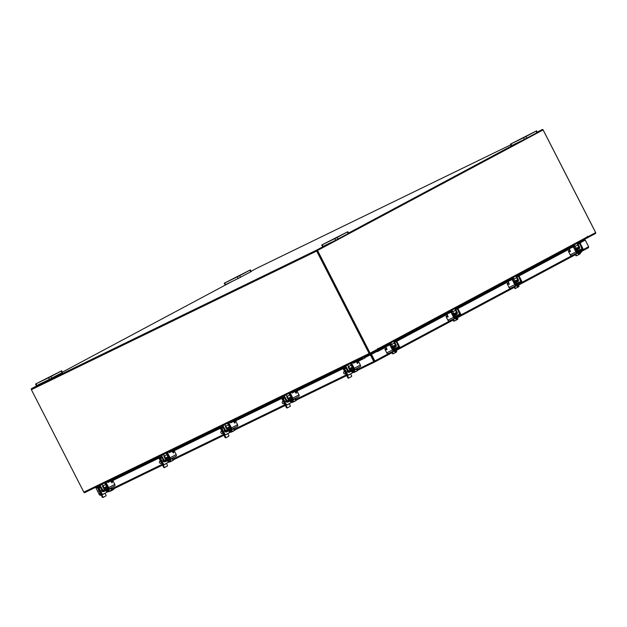 <?xml version="1.0" encoding="UTF-8"?>
<svg xmlns="http://www.w3.org/2000/svg" width="627" height="627" viewBox="0 0 627 627"><rect width="100%" height="100%" fill="white"/><g stroke="black" fill="none" stroke-linecap="round" stroke-linejoin="round"><path stroke-width="0.94" d="M581.974 240.721L581.151 241.544M581.205 252.407L580.5 252.007M581.362 252.109L581.135 251.67M579.857 253.143L580.735 252.477M579.92 253.112L581.104 252.477M392.714 346.253L391.663 346.864M386.201 346.856A0.878 0.643 64.1 0 0 385.934 346.668L385.096 346.849M391.303 344.388A1.803 1.317 -115.9 0 1 391.35 342.601M397.071 339.56L397.494 340.383L397.071 339.56L394.681 340.837A1.803 1.317 64.1 0 0 394.336 343.063L391.726 344.333M393.427 346.049L395.378 345.101L394.336 343.063M395.378 345.101A0.776 0.572 -115.9 0 1 395.229 346.057L393.874 346.723M392.533 348.557L395.739 346.841A1.701 1.246 64.1 0 0 395.982 344.779L394.939 342.742A0.878 0.643 -115.9 0 1 395.104 341.66L397.494 340.383M389.014 345.273A0.878 0.643 -115.9 0 0 388.434 345.226L377.744 350.571M389.688 344.913A1.803 1.317 64.1 0 0 388.042 344.38A1.803 1.317 64.1 0 0 388.011 344.403L385.621 345.681L386.044 346.504M384.586 346.214L385.621 345.681M389.226 344.513L391.099 343.604M395.739 346.841L395.229 346.057M395.323 346.018L392.11 347.734M391.554 351.998L391.75 352.382L395.402 350.548L395.896 349.803M394.132 349.02L393.066 349.6M393.074 349.623L394.117 348.988M393.442 349.976L395.441 348.91L395.214 348.471M390.292 344.897L391.671 344.215L390.347 344.921M396.013 350.211L396.773 351.692L396.013 350.211M394.312 353.189L395.817 352.398L395.182 352.539L394.422 351.065L395.182 352.539L394.312 353.189L393.082 353.597L392.33 352.123M395.817 352.398L395.378 351.535L395.849 351.285L396.288 352.147L396.773 351.692M391.828 352.35L392.573 353.808M392.933 353.863L394.124 353.283M395.817 352.39L396.28 352.17M393.623 349.89L395.386 348.941M390.425 345.939A1.215 0.831 -118.1 0 0 389.132 345.218L389.728 344.897A1.215 0.831 61.9 0 1 391.029 345.618L390.425 345.939L392.51 350.007A1.411 1.035 64.1 0 0 394.038 350.791L388.285 353.589A1.411 1.035 -115.9 0 1 386.726 352.821L385.049 349.529A0.588 0.4 61.9 0 1 385.127 348.839L385.73 348.526A0.588 0.4 61.9 0 1 386.177 348.628L386.969 349.333A0.588 0.4 -118.1 0 0 386.992 349.349M389.132 345.218L386.514 346.48A1.215 0.831 -118.1 0 0 386.326 347.93L386.906 349.067A0.588 0.4 61.9 0 1 386.373 349.654L386.969 349.333M389.728 344.897L388.983 345.258M388.262 353.604L394.038 350.791A1.411 1.035 64.1 0 0 394.07 350.775L399.101 348.087A1.411 1.035 64.1 0 0 399.368 346.347L397.283 342.271L396.687 342.593L398.678 347.264L393.646 349.952L391.029 345.618M387.078 346.182A1.215 0.831 61.9 0 1 387.094 346.175L386.498 346.496A1.215 0.831 -118.1 0 0 386.498 346.496L387.118 346.167M396.687 342.593A1.215 0.831 -118.1 0 0 395.386 341.872L394.132 342.483M385.127 348.839A0.588 0.4 61.9 0 1 385.581 348.949L386.373 349.654M395.386 341.872L394.814 342.115M395.99 341.55A1.215 0.831 61.9 0 1 397.283 342.271M576.142 248.221L575.092 248.833M569.629 248.817A0.878 0.643 64.1 0 0 569.363 248.637L568.524 248.809M574.732 246.356A1.803 1.317 -115.9 0 1 574.779 244.569M580.5 241.528L580.923 242.351L580.5 241.528L578.11 242.806A1.803 1.317 64.1 0 0 577.765 245.032L575.163 246.293M576.856 248.018L578.807 247.062L577.765 245.032M578.807 247.062A0.776 0.572 -115.9 0 1 578.658 248.026L577.302 248.692M579.168 248.801A1.701 1.246 64.1 0 0 579.411 246.748L578.368 244.71A0.878 0.643 -115.9 0 1 578.533 243.629L580.923 242.351M572.443 247.242A0.878 0.643 -115.9 0 0 571.879 247.179A0.878 0.643 -115.9 0 1 571.879 247.179L561.173 252.54M573.117 246.881A1.803 1.317 64.1 0 0 571.479 246.348A1.803 1.317 64.1 0 0 571.44 246.364L569.05 247.641L569.473 248.464M568.023 248.182L569.05 247.641M572.655 246.482L574.528 245.572L572.741 246.536M575.962 250.526L579.176 248.809L578.658 248.026M578.752 247.986L575.539 249.703M574.983 253.966L575.178 254.35L578.839 252.516L579.324 251.764M577.561 250.988L576.495 251.568L577.545 250.957M576.879 251.944L578.87 250.871L578.643 250.439M573.721 246.866L575.1 246.184L573.776 246.889M575.798 254.068L576.511 255.565L577.741 255.158L579.246 254.366L578.807 253.504L579.277 253.253L579.716 254.107L580.202 253.661L579.411 252.195M578.611 254.507L577.851 253.026L578.611 254.507M579.442 252.179L580.202 253.661M575.257 254.319L576.001 255.777M577.741 255.158L580.053 253.919M576.37 255.832L577.553 255.252M577.052 251.858L578.799 250.957M570.398 251.302A0.588 0.4 -118.1 0 0 570.421 251.317L569.606 250.596L569.01 250.918L569.802 251.615L570.398 251.302M572.561 247.179L573.156 246.866A1.215 0.831 61.9 0 1 574.457 247.587L573.862 247.9A1.215 0.831 -118.1 0 0 572.561 247.179L569.951 248.449A1.215 0.831 -118.1 0 0 569.755 249.899L570.335 251.035A0.588 0.4 61.9 0 1 569.802 251.615M573.156 246.866L572.412 247.226M573.862 247.9L575.947 251.976A1.411 1.035 64.1 0 0 577.498 252.744L582.53 250.055A1.411 1.035 64.1 0 0 582.796 248.308L580.72 244.24L580.116 244.554L582.107 249.232L577.075 251.921L574.457 247.587M577.443 252.767L571.714 255.557A1.411 1.035 -115.9 0 1 570.162 254.789L568.477 251.498A0.588 0.4 61.9 0 1 568.556 250.808L569.159 250.487A0.588 0.4 61.9 0 1 569.606 250.596M570.507 248.151A1.215 0.831 61.9 0 1 570.523 248.143L569.951 248.449A1.215 0.831 -118.1 0 0 569.927 248.464L570.523 248.143M580.116 244.554A1.215 0.831 -118.1 0 0 578.815 243.832L577.561 244.452M568.556 250.808A0.588 0.4 61.9 0 1 569.01 250.918M578.815 243.832L578.251 244.083M579.419 243.519A1.215 0.831 61.9 0 1 580.72 244.24M97.506 487.445L96.049 488.229L97.514 487.516M97.506 487.422L96.08 488.182L97.506 487.492M371.474 354.365L376.192 351.841L371.027 354.576L371.474 354.365L374.852 360.972L374.413 361.183L371.027 354.576M585.273 240.07L581.19 242.053L585.273 240.07L588.612 246.701M580.892 242.445L585.242 240.117L588.628 246.725L588.494 247.728L588.651 246.677M580.892 242.422L585.242 240.117M374.68 361.998L357.766 370.22L374.695 361.998L373.77 361.528L374.241 361.277L374.727 361.983L374.852 360.972L391.569 352.037M374.382 361.34L370.855 354.67L370.385 354.921L373.77 361.528L357.39 369.483M588.51 247.728L579.599 252.485L588.51 247.728M101.119 494.93L100.351 495.306L99.434 494.836L98.478 492.971M98.024 492.085L96.049 488.229M365.659 357.218L370.385 354.921M366.387 356.841A0.854 0.627 64.1 0 0 365.227 356.614L365.917 357.092L370.855 354.67M580.861 241.403L581.213 242.046M376.247 351.684L376.184 351.018L377.548 350.861L377.611 351.528L376.427 351.716M376.184 351.018A0.854 0.58 -118.1 0 0 375.745 352.06M377.548 350.861L381.584 348.706M389.312 344.576L391.099 343.62M397.753 340.061L442.709 316.039M450.445 311.901L452.232 310.945L450.351 311.846M458.878 307.395L503.857 283.357M511.593 279.219L513.38 278.263L511.507 279.164M520.026 274.712L565.013 250.675M377.611 351.528L386.169 346.958M390.119 344.85L391.24 344.247M396.374 341.503L447.294 314.284M451.244 312.175L452.365 311.58M457.506 308.837L508.45 281.601M512.392 279.493L513.521 278.897M518.654 276.154L569.598 248.919M573.548 246.811L574.669 246.215M579.803 243.472L580.641 242.5M580.884 242.367L580.688 243.002M365.22 356.622L364.311 357.625L364.828 358.064L365.753 357.045M111.473 480.486L158.897 457.436M172.872 450.648L220.296 427.606M234.271 420.811L281.695 397.769M295.67 390.974L343.087 367.939M111.003 481.403L158.992 458.086M172.401 451.565L220.39 428.249M233.8 421.728L281.789 398.411M295.199 391.899L343.173 368.582M356.591 362.069L364.828 358.064M370.385 353.808L370.831 354.678M369.914 354.051L370.353 354.913M537.276 132.179L542.253 129.523A0.854 0.627 64.1 0 0 542.237 129.53A0.854 0.627 64.1 0 1 543.178 129.993L595.619 232.468A0.854 0.627 64.1 0 1 595.454 233.518L587.452 237.782M587.828 237.594L587.601 237.155M377.376 349.27L377.697 349.897L370.071 353.973A0.854 0.627 64.1 0 1 370.055 353.981L84.747 492.626A0.854 0.627 -115.9 0 1 83.822 492.148L369.131 353.51L316.69 251.043A0.854 0.627 64.1 0 1 316.854 249.985L328.885 243.558M43.576 382.196L31.546 388.622A0.854 0.627 -115.9 0 0 31.381 389.68L83.822 492.148M369.734 353.33L317.16 250.784M62.355 372.156L232.319 281.327M251.098 271.287L256.929 268.168A0.854 0.627 -115.9 0 1 256.96 268.152L510.817 144.798L256.929 268.168M517.628 142.682L348.541 233.048M542.574 130.173L317.184 250.635M369.131 353.51A0.854 0.627 64.1 0 0 370.055 353.981L84.763 492.618M371.372 354.396L370.925 353.518M374.123 360.838A0.854 0.58 -118.1 0 1 374.053 360.713L370.486 353.753M377.689 349.882L378.01 349.725A0.854 0.58 -118.1 0 0 378.152 348.714L377.783 348.283L377.971 348.949L369.656 353.369L317.105 250.675L317.552 250.463L370.102 353.158M587.538 236.935L595.65 232.609L543.1 129.914L317.552 250.463M543.1 129.914L317.105 250.675M587.781 236.818L587.358 236.277L587.491 236.834A0.854 0.58 61.9 0 1 587.358 237.845L378.042 349.709L587.366 237.837M112.249 490.024L110.156 491.082M112.257 490.024L112.891 489.883L112.617 489.35M113.095 489.115L113.362 489.624L113.84 489.178M113.362 489.624L111.387 490.675M110.007 491.349L111.191 490.769M350.611 373.88L351.606 375.824A0.611 0.447 64.1 0 1 351.488 376.576L348.51 378.136A0.611 0.447 -115.9 0 1 347.836 377.807L343.369 369.076A1.897 1.293 -118.1 0 1 343.635 366.842L344.043 366.623M347.836 377.807L348.463 377.501L347.178 374.993M344.403 369.577L343.996 368.77L345.877 367.767M348.463 377.501A0.611 0.447 64.1 0 0 349.129 377.83L348.494 378.144M348.675 374.915A1.285 0.94 64.1 0 0 349.552 374.444M350.861 363.785A1.897 1.293 -118.1 0 0 350.783 363.746L350.172 363.495M362.618 358.448L353.432 363.213M356.254 360.69L352.938 362.32A1.897 1.293 61.9 0 1 352.97 362.304M348.048 366.803L349.09 368.841A1.701 1.16 -118.1 0 0 350.806 369.891L350.352 368.989L353.205 367.602M350.814 369.899L353.667 368.511M350.352 368.989L352.492 367.845M352.17 367.218L349.717 368.535A0.682 0.47 -118.1 0 0 350.446 368.942M349.717 368.535L348.675 366.497L351.128 365.18M347.037 365.165L346.645 365.376A1.897 1.293 61.9 0 1 348.675 366.497M346.645 365.376L343.667 366.826A1.897 1.293 -118.1 0 0 343.635 366.842M345.548 367.038L344.129 367.728A0.878 0.596 -118.1 0 0 343.996 368.77M352.578 370.675L352.758 371.035L357.092 368.817L357.555 370.675L356.387 369.217M351.904 369.366L352.115 369.781L353.746 368.997L352.147 369.773M351.465 363.527L350.517 363.981L351.481 363.464M352.797 371.027L353.557 372.509L352.829 371.012M353.557 372.509L354.161 372.407L353.722 371.545L354.169 371.325L354.608 372.187L355.062 371.78L354.302 370.298L355.062 371.78L357.186 370.675M353.926 372.509L356.112 371.443M356.308 371.341L357.555 370.675M357.351 363.331A0.588 0.431 64.1 0 0 357.359 363.198L357.28 362.132L357.845 361.857A0.588 0.431 -115.9 0 1 358.683 361.74L360.36 365.032A1.411 0.964 61.9 0 1 360.164 366.693A1.411 0.964 61.9 0 1 360.141 366.709L354.083 369.946M357.28 362.132A0.588 0.431 -115.9 0 1 357.492 361.685M346.472 365.596A1.215 0.893 64.1 0 0 346.245 367.101L345.673 367.375A1.215 0.893 -115.9 0 1 345.908 365.87L349.231 364.122A1.215 0.893 64.1 0 0 349.231 364.122M345.673 367.375L347.758 371.45A1.411 0.964 -118.1 0 0 349.27 372.281L354.036 369.969A1.411 0.964 -118.1 0 0 354.059 369.954A1.411 0.964 -118.1 0 0 354.263 368.292L352.178 364.216L351.606 364.491L353.628 369.138L348.847 371.458L346.245 367.101M351.606 364.491A1.215 0.893 -115.9 0 1 351.841 362.986L352.656 362.555M357.845 361.857L357.923 362.923A0.588 0.431 -115.9 0 1 357.084 363.041L356.504 361.904A1.215 0.893 64.1 0 0 356.418 361.748M351.841 362.986L355.164 361.238M352.405 362.712A1.215 0.893 64.1 0 0 352.178 364.216M345.908 365.87L346.692 365.455M105.03 493.214L106.026 495.158A0.611 0.447 64.1 0 1 105.908 495.91L102.922 497.47A0.611 0.447 -115.9 0 1 102.256 497.14L97.788 488.409A1.897 1.293 -118.1 0 1 98.055 486.176L98.086 486.16A1.897 1.293 -118.1 0 0 98.055 486.176M102.256 497.14L102.875 496.835L101.59 494.327M98.823 488.911L98.408 488.112L100.296 487.101M102.875 496.835A0.611 0.447 64.1 0 0 103.549 497.172L102.914 497.477M103.094 494.248A1.285 0.94 64.1 0 0 103.964 493.778M105.281 483.127A1.897 1.293 -118.1 0 0 105.203 483.088L104.591 482.829M117.037 477.782L107.852 482.547M110.665 480.023L107.382 481.638A1.897 1.293 61.9 0 1 107.382 481.638L107.773 481.434M107.037 481.936A1.897 1.293 61.9 0 1 107.358 481.654L107.758 481.442M102.467 486.137L103.51 488.174A1.701 1.16 -118.1 0 0 105.226 489.225L104.764 488.331L107.617 486.944M105.234 489.232L108.079 487.845M104.764 488.331L106.911 487.179M106.59 486.56L104.129 487.869A0.682 0.47 -118.1 0 0 104.858 488.276M104.129 487.869L103.087 485.831L105.548 484.522M101.456 484.506L101.065 484.71A1.897 1.293 61.9 0 1 103.087 485.831M101.065 484.71L98.086 486.16M99.967 486.38L98.549 487.069A0.878 0.596 -118.1 0 0 98.408 488.112M106.99 490.016L107.773 490.102L111.512 488.159L111.316 487.775M107.131 488.848L108.157 488.339L107.131 488.848M105.877 482.861L104.936 483.323L105.892 482.806M107.217 490.369L107.969 491.842L107.248 490.353M108.722 489.632L109.474 491.113L108.761 489.609M107.969 491.842L108.581 491.74L108.142 490.878L108.589 490.667L109.027 491.521L111.606 490.016L110.846 488.535M112.076 489.938L111.606 490.016M112.225 489.64L111.481 488.182M108.604 491.748L110.532 490.776M110.72 490.682L111.974 490.008M111.771 482.672A0.588 0.431 64.1 0 0 111.771 482.539L111.692 481.473L112.257 481.191A0.588 0.431 -115.9 0 1 113.095 481.081L114.78 484.365A1.411 0.964 61.9 0 1 114.576 486.027A1.411 0.964 61.9 0 1 114.561 486.043L108.502 489.279M111.692 481.473A0.588 0.431 -115.9 0 1 111.912 481.027M100.892 484.93A1.215 0.893 64.1 0 0 100.657 486.434L100.093 486.709A1.215 0.893 -115.9 0 1 100.328 485.212L103.651 483.464A1.215 0.893 64.1 0 0 103.651 483.464M100.093 486.709L102.177 490.784A1.411 0.964 -118.1 0 0 103.682 491.623L108.455 489.303A1.411 0.964 -118.1 0 0 108.675 487.626L106.59 483.55L106.026 483.832L108.04 488.48L103.267 490.8L100.657 486.434M106.026 483.832A1.215 0.893 -115.9 0 1 106.261 482.328L107.076 481.889M112.257 481.191L112.343 482.265A0.588 0.431 -115.9 0 1 111.504 482.375L110.924 481.238A1.215 0.893 64.1 0 0 110.83 481.089M106.261 482.328L109.584 480.58M106.825 482.053A1.215 0.893 64.1 0 0 106.59 483.55M100.328 485.212L101.104 484.789M108.455 489.303A1.411 0.964 -118.1 0 0 108.479 489.295L114.576 486.027M344.584 371.443L344.019 371.709A1.215 0.893 64.1 0 0 345.085 373.904L345.689 373.606M348.502 372.234A1.215 0.893 -115.9 0 1 347.201 370.353M352.123 370.894L352.993 372.587L348.659 374.922A0.972 0.713 64.1 0 1 348.643 374.93L348.016 375.228A0.972 0.713 -115.9 0 1 346.966 374.695L347.585 374.39A0.972 0.713 64.1 0 0 348.643 374.93M346.01 368.025L345.336 368.417A0.972 0.713 64.1 0 0 345.148 369.624L347.585 374.39M346.026 368.049L345.336 368.417M345.148 369.624L344.529 369.922L346.966 374.695M344.529 369.922A0.972 0.713 -115.9 0 1 344.709 368.723M98.995 490.776L98.439 491.051A1.215 0.893 64.1 0 0 99.497 493.237L100.108 492.947M102.922 491.568A1.215 0.893 -115.9 0 1 101.613 489.687M106.543 490.236L107.405 491.921L103.079 494.256A0.972 0.713 64.1 0 0 103.079 494.256L102.436 494.57A0.972 0.713 -115.9 0 1 101.378 494.029L102.005 493.723A0.972 0.713 64.1 0 0 103.063 494.264M99.756 487.759L100.438 487.391L99.756 487.759A0.972 0.713 64.1 0 0 99.568 488.958L102.005 493.723M103.04 494.272L102.452 494.562A0.972 0.713 -115.9 0 1 102.436 494.57M99.568 488.958L98.941 489.264L101.378 494.029M98.941 489.264A0.972 0.713 -115.9 0 1 99.129 488.057M336.942 237.374L340.68 235.431L336.942 237.374M321.729 244.985L347.852 231.708L348.683 233.338L335.649 240.266L322.56 246.615L321.729 244.985L322.176 244.781L323.015 246.411M348.173 233.628L347.334 231.998L337.146 237.445L337.977 239.075M335.649 240.266L334.818 238.636L322.176 244.781M334.818 238.636L337.146 237.445M347.334 231.998L347.852 231.708M50.74 376.451L54.486 374.499L50.74 376.451M35.527 384.061L61.65 370.784L62.488 372.414L49.455 379.343L36.358 385.683L35.527 384.061L35.974 383.849L36.813 385.48M61.971 372.704L61.14 371.074L50.944 376.521L51.782 378.152M49.455 379.343L48.616 377.713L35.974 383.849M48.616 377.713L50.944 376.521M61.14 371.074L61.65 370.784M525.685 136.506L529.423 134.554L525.685 136.506M510.464 144.116L536.594 130.839L537.425 132.469L524.391 139.398L511.303 145.746L510.464 144.116L510.919 143.912L511.75 145.542M536.908 132.759L536.077 131.129L525.888 136.576L526.719 138.206M524.391 139.398L523.561 137.768L510.919 143.912M523.561 137.768L525.888 136.576M536.077 131.129L536.594 130.839M239.483 275.582L243.221 273.631L239.483 275.582M224.262 283.185L250.392 269.908L251.223 271.538L238.189 278.466L225.101 284.815L224.262 283.185L224.717 282.981L225.548 284.611M250.714 271.836L249.875 270.206L239.686 275.653L240.517 277.283M238.189 278.466L237.359 276.836L224.717 282.981M237.359 276.836L239.686 275.653M249.875 270.206L250.392 269.908M514.994 280.904L513.944 281.515M508.481 281.499A0.878 0.643 64.1 0 0 508.207 281.319L507.376 281.492M513.576 279.039A1.803 1.317 -115.9 0 1 513.623 277.252M519.352 274.211L519.775 275.034L519.352 274.211L516.962 275.488A1.803 1.317 64.1 0 0 516.617 277.706L514.007 278.976M515.7 280.7L517.659 279.744L516.617 277.706M517.659 279.744A0.776 0.572 -115.9 0 1 517.51 280.708L516.146 281.374M514.806 283.208L518.02 281.492A1.701 1.246 64.1 0 0 518.255 279.43L517.212 277.393A0.878 0.643 -115.9 0 1 517.385 276.311L519.775 275.034M512.008 279.548A1.215 0.831 61.9 0 1 513.301 280.269L512.706 280.582A1.215 0.831 -118.1 0 0 511.405 279.861L511.264 279.901A0.878 0.643 -115.9 0 0 510.731 279.861A0.878 0.643 -115.9 0 1 510.731 279.861L500.017 285.222M511.961 279.564A1.803 1.317 64.1 0 0 510.323 279.031A1.803 1.317 64.1 0 0 510.292 279.046L507.901 280.324L508.325 281.147M506.867 280.857L507.901 280.324M518.02 281.492L517.51 280.708M517.596 280.669L514.391 282.385M513.834 286.649L514.022 287.033L517.683 285.199L518.176 284.446M515.88 282.636L516.452 283.655L515.347 284.25L517.494 283.122L516.389 283.639M515.723 284.627L517.714 283.553L517.494 283.122M512.572 279.548L513.952 278.866L512.627 279.571M514.649 286.751L515.363 288.248L516.593 287.84L518.098 287.048L517.659 286.186L518.129 285.936L518.568 286.79L519.046 286.343L518.255 284.877M517.455 287.19L516.703 285.708L517.455 287.19M518.294 284.862L519.046 286.343M514.109 287.001L514.853 288.459M516.593 287.84L518.905 286.602M515.214 288.514L516.397 287.934M515.903 284.54L517.667 283.592M516.295 285.45L510.566 288.24A1.411 1.035 -115.9 0 1 509.006 287.472L507.321 284.18A0.588 0.4 61.9 0 1 507.408 283.49L508.003 283.169A0.588 0.4 61.9 0 1 508.458 283.279L509.249 283.984A0.588 0.4 -118.1 0 0 509.273 284M511.405 279.861L508.795 281.131A1.215 0.831 -118.1 0 0 508.607 282.581L509.187 283.717A0.588 0.4 61.9 0 1 508.654 284.297L509.249 283.984M512.706 280.582L514.791 284.658A1.411 1.035 64.1 0 0 516.319 285.442L521.382 282.738A1.411 1.035 64.1 0 0 521.648 280.99L519.564 276.922L518.968 277.236L520.959 281.915L515.919 284.611L513.301 280.269M509.351 280.833A1.215 0.831 61.9 0 1 509.375 280.825L508.779 281.139M518.968 277.236A1.215 0.831 -118.1 0 0 517.667 276.515L516.405 277.134M507.408 283.49A0.588 0.4 61.9 0 1 507.862 283.6L508.654 284.297M517.667 276.515L517.095 276.766M518.263 276.201A1.215 0.831 61.9 0 1 519.564 276.922M516.319 285.442A1.411 1.035 64.1 0 0 516.342 285.426L510.535 288.248M453.838 313.586L452.788 314.198M447.325 314.182A0.878 0.643 64.1 0 0 447.059 314.002L446.22 314.174M452.428 311.721A1.803 1.317 -115.9 0 1 452.475 309.934M458.196 306.893L458.619 307.716L458.196 306.893L455.805 308.17A1.803 1.317 64.1 0 0 455.468 310.389L452.859 311.658M454.551 313.382L456.511 312.426L455.468 310.389M456.511 312.426A0.776 0.572 -115.9 0 1 456.362 313.39L454.998 314.056M456.864 314.166A1.701 1.246 64.1 0 0 457.107 312.113L456.064 310.075A0.878 0.643 -115.9 0 1 456.229 308.993L458.619 307.716M450.139 312.599A0.878 0.643 -115.9 0 0 449.575 312.544A0.878 0.643 -115.9 0 1 449.575 312.544L438.869 317.905M450.813 312.246A1.803 1.317 64.1 0 0 449.175 311.713A1.803 1.317 64.1 0 0 449.136 311.729L446.745 313.006L447.169 313.829M445.719 313.539L446.745 313.006M453.658 315.89L456.871 314.174L456.362 313.39M456.448 313.351L453.235 315.067M452.678 319.331L452.874 319.715L456.534 317.881L457.02 317.129M455.257 316.353L456.346 315.804L455.241 316.322M454.575 317.309L456.566 316.235L456.346 315.804M451.416 312.23L452.796 311.548L451.471 312.254M453.493 319.433L454.207 320.93L455.437 320.522L456.942 319.723L456.503 318.869L456.973 318.618L457.42 319.472L457.898 319.025L457.107 317.56M456.307 319.872L455.547 318.391L456.307 319.872M457.138 317.544L457.898 319.025M452.953 319.684L453.697 321.142M455.437 320.522L457.749 319.284M454.066 321.196L455.249 320.616M454.747 317.215L456.503 316.322M448.101 316.666A0.588 0.4 -118.1 0 0 448.117 316.682L447.302 315.961L446.706 316.282L447.498 316.98L448.101 316.666M450.257 312.544L450.852 312.23A1.215 0.831 61.9 0 1 452.153 312.951L451.558 313.265A1.215 0.831 -118.1 0 0 450.257 312.544L447.647 313.813A1.215 0.831 -118.1 0 0 447.451 315.263L448.039 316.4A0.588 0.4 61.9 0 1 447.498 316.98M450.852 312.23L450.115 312.583M451.558 313.265L453.642 317.34A1.411 1.035 64.1 0 0 455.194 318.108L460.226 315.42A1.411 1.035 64.1 0 0 460.5 313.672L458.415 309.605L457.812 309.918L459.803 314.597L454.771 317.286L452.153 312.951M455.139 318.132L449.41 320.922A1.411 1.035 -115.9 0 1 447.858 320.154L446.173 316.862A0.588 0.4 61.9 0 1 446.259 316.173L446.855 315.851A0.588 0.4 61.9 0 1 447.302 315.961M448.203 313.516A1.215 0.831 61.9 0 1 448.219 313.508L447.647 313.813A1.215 0.831 -118.1 0 0 447.623 313.821L448.219 313.508M457.812 309.918A1.215 0.831 -118.1 0 0 456.519 309.197L455.257 309.816M446.259 316.173A0.588 0.4 61.9 0 1 446.706 316.282M456.519 309.197L455.947 309.448M457.114 308.884A1.215 0.831 61.9 0 1 458.415 309.605M160.394 460.939L159.838 461.213A1.215 0.893 64.1 0 0 160.896 463.4L161.507 463.11M164.321 461.731A1.215 0.893 -115.9 0 1 163.012 459.85M167.942 460.398L168.804 462.083L164.478 464.419A0.972 0.713 64.1 0 0 164.478 464.419L163.835 464.732A0.972 0.713 -115.9 0 1 162.777 464.192L163.404 463.886A0.972 0.713 64.1 0 0 164.462 464.427M161.829 457.53L161.147 457.922A0.972 0.713 64.1 0 0 160.967 459.121L163.404 463.886M161.837 457.553L161.147 457.922M160.967 459.121L160.34 459.426L162.777 464.192M160.34 459.426A0.972 0.713 -115.9 0 1 160.528 458.227M221.793 431.102L221.237 431.376A1.215 0.893 64.1 0 0 222.295 433.57L222.906 433.273M225.72 431.893A1.215 0.893 -115.9 0 1 224.411 430.02M229.341 430.561L230.203 432.254L225.877 434.582A0.972 0.713 64.1 0 0 225.877 434.582A1.285 0.94 64.1 0 0 226.762 434.111M223.228 427.692L222.546 428.084A0.972 0.713 64.1 0 0 222.366 429.291L224.803 434.056A0.972 0.713 64.1 0 0 225.861 434.597L225.234 434.895A0.972 0.713 -115.9 0 1 224.176 434.354L224.803 434.056M223.236 427.716L222.546 428.084M222.366 429.291L221.739 429.589L224.176 434.354M221.739 429.589A0.972 0.713 -115.9 0 1 221.927 428.39M283.192 401.272L282.636 401.539A1.215 0.893 64.1 0 0 283.694 403.733L284.305 403.435M287.111 402.064A1.215 0.893 -115.9 0 1 285.81 400.183M290.74 400.724L291.602 402.416L287.276 404.752A0.972 0.713 64.1 0 1 287.26 404.76L286.649 405.05A0.972 0.713 -115.9 0 1 285.575 404.525L286.202 404.219A0.972 0.713 64.1 0 0 287.26 404.76L286.633 405.058M283.945 398.247L284.634 397.879L283.945 398.247A0.972 0.713 64.1 0 0 283.765 399.454L286.202 404.219M283.765 399.454L283.138 399.752L285.575 404.525M283.138 399.752A0.972 0.713 -115.9 0 1 283.326 398.553M166.429 463.377L167.425 465.32A0.611 0.447 64.1 0 1 167.307 466.073L164.321 467.64A0.611 0.447 -115.9 0 1 163.655 467.303L159.187 458.572A1.897 1.293 -118.1 0 1 159.454 456.338L159.861 456.127M163.655 467.303L164.274 467.005L162.989 464.489M160.222 459.082L159.807 458.274L161.688 457.263M164.274 467.005A0.611 0.447 64.1 0 0 164.948 467.334L164.313 467.64M164.493 464.411A1.285 0.94 64.1 0 0 165.363 463.941M166.68 453.29A1.897 1.293 -118.1 0 0 166.602 453.25L165.983 452.992M178.436 447.944L169.251 452.71M172.064 450.194L168.757 451.824A1.897 1.293 61.9 0 1 168.781 451.808M163.866 456.299L164.909 458.337A1.701 1.16 -118.1 0 0 166.625 459.387L166.163 458.494L169.016 457.107M166.633 459.395L169.478 458.016M166.163 458.494L168.31 457.349M167.989 456.722L165.528 458.039A0.682 0.47 -118.1 0 0 166.257 458.439M165.528 458.039L164.486 456.001L166.947 454.685M162.855 454.669L162.464 454.873A1.897 1.293 61.9 0 1 164.486 456.001M162.464 454.873L159.485 456.323A1.897 1.293 -118.1 0 0 159.454 456.338M161.366 456.542L159.948 457.232A0.878 0.596 -118.1 0 0 159.807 458.274M168.389 460.179L168.577 460.539L172.911 458.321L173.373 460.179L172.206 458.721M167.722 458.87L167.934 459.285L169.556 458.502L167.958 459.277M167.276 453.023L166.335 453.486L167.291 452.968M168.616 460.531L169.368 462.013L168.647 460.516M169.368 462.013L169.98 461.903L169.541 461.049L169.988 460.829L170.426 461.691L170.873 461.276L170.121 459.803L170.873 461.276L173.005 460.179M169.737 462.013L170.426 461.684M170.426 461.691L171.931 460.947M172.119 460.845L173.373 460.179M173.17 452.835A0.588 0.431 64.1 0 0 173.17 452.702L173.091 451.636L173.655 451.362A0.588 0.431 -115.9 0 1 174.494 451.244L176.179 454.528A1.411 0.964 61.9 0 1 175.975 456.197A1.411 0.964 61.9 0 1 175.96 456.205L169.901 459.442M173.091 451.636A0.588 0.431 -115.9 0 1 173.311 451.189M162.291 455.1A1.215 0.893 64.1 0 0 162.056 456.605L161.492 456.879A1.215 0.893 -115.9 0 1 161.727 455.374L165.05 453.627A1.215 0.893 64.1 0 1 165.066 453.611M161.492 456.879L163.576 460.947A1.411 0.964 -118.1 0 0 165.081 461.786L169.854 459.466A1.411 0.964 -118.1 0 0 169.878 459.458A1.411 0.964 -118.1 0 0 170.074 457.788L167.989 453.721L167.425 453.995L169.439 458.643L164.666 460.963L162.056 456.605M167.425 453.995A1.215 0.893 -115.9 0 1 167.66 452.49L168.475 452.051M173.655 451.362L173.742 452.428A0.588 0.431 -115.9 0 1 172.903 452.545L172.323 451.409A1.215 0.893 64.1 0 0 172.229 451.252M167.66 452.49L170.983 450.742M168.224 452.216A1.215 0.893 64.1 0 0 167.989 453.721M161.727 455.374L162.503 454.959M226.323 437.513L225.72 437.803A0.611 0.447 -115.9 0 1 225.054 437.474L220.586 428.743A1.897 1.293 -118.1 0 1 220.853 426.501L220.884 426.493A1.897 1.293 -118.1 0 0 220.853 426.501M227.828 433.539L228.824 435.483A0.611 0.447 64.1 0 1 228.706 436.235L226.347 437.497A0.611 0.447 64.1 0 0 226.347 437.497A0.611 0.447 64.1 0 1 225.673 437.168L224.388 434.652M221.621 429.244L221.206 428.437L223.087 427.434M228.079 423.452A1.897 1.293 -118.1 0 0 228.001 423.413L227.382 423.154M239.835 418.107L230.65 422.872M233.463 420.356L230.571 421.759M230.877 428.178L228.032 429.566L227.562 428.656L230.415 427.269M227.562 428.656L229.709 427.512M229.388 426.885L226.927 428.202A0.682 0.47 -118.1 0 0 227.656 428.609M225.265 426.47L226.3 428.5A1.701 1.16 -118.1 0 0 228.024 429.55M226.927 428.202L225.885 426.164L228.346 424.847M224.254 424.832L223.863 425.043A1.897 1.293 61.9 0 1 225.885 426.164M223.863 425.043L220.884 426.493M222.765 426.705L221.347 427.395A0.878 0.596 -118.1 0 0 221.206 428.437M229.788 430.341L230.571 430.435L234.31 428.484L234.114 428.108M229.121 429.033L229.333 429.448L230.955 428.664L229.357 429.44M228.675 423.194L227.734 423.648L228.69 423.131M230.015 430.694L230.767 432.175L230.015 430.694M230.767 432.175L231.379 432.074L230.932 431.211L231.387 430.992L231.825 431.854L232.272 431.447L231.52 429.965L232.272 431.439L234.404 430.341L233.644 428.86M234.929 430.2L234.404 430.341M235.023 429.973L234.279 428.507M231.402 432.074L233.33 431.11M233.518 431.008L234.772 430.341M234.569 422.998A0.588 0.431 64.1 0 0 234.569 422.864L234.49 421.799L235.054 421.524A0.588 0.431 -115.9 0 1 235.893 421.407L237.578 424.691A1.411 0.964 61.9 0 1 237.374 426.36A1.411 0.964 61.9 0 1 237.359 426.368L231.3 429.613A1.411 0.964 -118.1 0 0 231.473 427.959L229.388 423.883L228.824 424.158L230.838 428.805L226.065 431.125L223.455 426.768L222.891 427.042L224.975 431.117A1.411 0.964 -118.1 0 0 226.48 431.948L231.253 429.636A1.411 0.964 -118.1 0 0 231.277 429.62L237.374 426.36M234.49 421.799A0.588 0.431 -115.9 0 1 234.71 421.352L235.258 421.085M222.891 427.042A1.215 0.893 -115.9 0 1 223.126 425.537L226.449 423.789A1.215 0.893 64.1 0 0 226.449 423.789M223.69 425.263A1.215 0.893 64.1 0 0 223.455 426.768M228.824 424.158A1.215 0.893 -115.9 0 1 229.059 422.653L229.874 422.222M235.054 421.524L235.141 422.59A0.588 0.431 -115.9 0 1 234.302 422.708L233.722 421.571A1.215 0.893 64.1 0 0 233.628 421.415M229.059 422.653L232.374 420.905M229.623 422.379A1.215 0.893 64.1 0 0 229.388 423.883M223.126 425.537L223.902 425.122M286.453 407.636L287.072 407.331A0.611 0.447 64.1 0 0 287.73 407.668L287.119 407.965A0.611 0.447 -115.9 0 1 286.453 407.636L281.985 398.905A1.897 1.293 -118.1 0 1 282.252 396.672A1.897 1.293 -118.1 0 0 282.252 396.672L285.261 395.206A1.897 1.293 61.9 0 1 287.284 396.327L289.745 395.01M289.227 403.71L290.223 405.653A0.611 0.447 64.1 0 1 290.105 406.406L287.746 407.66A0.611 0.447 64.1 0 1 287.73 407.668L287.111 407.973M287.072 407.331L285.787 404.823M283.02 399.407L282.605 398.6L284.486 397.596M287.291 404.744A1.285 0.94 64.1 0 0 288.161 404.274M289.478 393.615A1.897 1.293 -118.1 0 0 289.4 393.576L288.781 393.325M301.234 388.278L292.049 393.043M294.862 390.519L291.97 391.922M286.664 396.632L287.699 398.67A1.701 1.16 -118.1 0 0 289.423 399.72L288.961 398.819L291.814 397.432M289.431 399.728L292.276 398.341M288.961 398.819L291.108 397.675M290.787 397.048L288.326 398.364A0.682 0.47 -118.1 0 0 289.055 398.772M288.326 398.364L287.284 396.327M284.164 396.867L282.746 397.557A0.878 0.596 -118.1 0 0 282.605 398.6M291.187 400.504L291.97 400.598L295.709 398.647L295.513 398.27M290.52 399.195L290.732 399.611L292.354 398.827M290.074 393.356L289.133 393.811L290.089 393.294M291.414 400.857L292.166 402.338L291.414 400.857M292.166 402.338L292.778 402.236L292.331 401.374L292.785 401.155L293.224 402.017L293.671 401.609L292.919 400.128L293.671 401.609L295.803 400.504L295.043 399.031M296.273 400.434L295.803 400.504M296.422 400.136L295.678 398.67M292.801 402.236L294.729 401.272M294.917 401.17L296.171 400.504M290.756 399.603L292.354 398.835M295.968 393.16A0.588 0.431 64.1 0 0 295.968 393.027L295.889 391.961L296.453 391.687A0.588 0.431 -115.9 0 1 297.292 391.569L298.977 394.861A1.411 0.964 61.9 0 1 298.773 396.523A1.411 0.964 61.9 0 1 298.758 396.538L292.699 399.775A1.411 0.964 -118.1 0 0 292.872 398.121L290.787 394.046L290.223 394.32L292.237 398.968L287.464 401.288L284.854 396.93L284.29 397.204L286.374 401.28A1.411 0.964 -118.1 0 0 287.879 402.119L292.652 399.799A1.411 0.964 -118.1 0 0 292.676 399.783L298.773 396.523M295.889 391.961A0.588 0.431 -115.9 0 1 296.109 391.514L296.657 391.248M284.29 397.204A1.215 0.893 -115.9 0 1 284.525 395.7L287.848 393.952A1.215 0.893 64.1 0 1 287.864 393.944M285.089 395.425A1.215 0.893 64.1 0 0 284.854 396.93M290.223 394.32A1.215 0.893 -115.9 0 1 290.458 392.815L291.273 392.384M296.453 391.687L296.54 392.753A0.588 0.431 -115.9 0 1 295.701 392.87L295.121 391.734A1.215 0.893 64.1 0 0 295.027 391.577M290.458 392.815L293.773 391.068M291.022 392.541A1.215 0.893 64.1 0 0 290.787 394.046M284.525 395.7L285.301 395.284M392.008 347.53L393.27 347.029M393.145 347.092L392.094 347.711M384.57 347.248L384.155 346.441M394.085 348.941L398.772 346.66M386.177 348.628L385.581 348.949M386.726 352.821L392.51 350.007M398.678 347.264L395.41 348.855M575.437 249.499L576.699 248.997M576.574 249.06L575.523 249.679M567.999 249.217L567.592 248.41M577.522 250.91L582.201 248.629M570.162 254.789L575.947 251.976M582.107 249.232L578.839 250.824M575.453 254.703L518.451 285.167L575.453 254.703M514.305 287.385L457.295 317.85L514.305 287.385M453.149 320.068L396.17 350.517L453.149 320.068M374.727 361.983L392.024 352.735L374.742 361.975M353.456 372.32L352.97 372.548L353.456 372.32M346.707 375.597L296.383 400.05L346.707 375.597M292.072 402.15L291.586 402.377L292.072 402.15M285.316 405.426L234.984 429.887L285.316 405.426M230.673 431.979L230.187 432.215L230.673 431.979M223.917 435.263L173.585 459.724L223.917 435.263M169.274 461.817L168.788 462.052L169.274 461.817M162.518 465.101L112.186 489.554L162.518 465.101M107.875 491.654L107.389 491.889L107.875 491.654M588.628 246.725L582.781 249.844M574.998 254.006L521.625 282.526M513.85 286.688L460.477 315.209M452.694 319.37L399.352 347.875M353.079 371.576L352.593 371.811M346.331 374.86L296.007 399.313M291.688 401.405L291.21 401.641M284.94 404.689L234.608 429.15M230.289 431.243L229.239 431.752M223.541 434.527L173.209 458.98M168.89 461.08L167.84 461.59M162.142 464.356L111.81 488.817M107.491 490.917L106.441 491.427M100.743 494.194L99.434 494.836M388.748 344.309L391.154 343.024M397.526 339.622L445.413 314.025M449.872 311.643L452.279 310.357M458.651 306.948L506.569 281.343M511.021 278.96L513.435 277.675M519.799 274.265L567.717 248.66M572.177 246.278L574.583 244.992M105.085 483.033L105.987 482.594M111.245 480.039L159.023 456.824M166.484 453.196L167.385 452.757M172.644 450.202L220.422 426.987M227.883 423.358L228.777 422.927M234.043 420.364L281.821 397.15M289.282 393.521L290.176 393.09M295.442 390.527L343.204 367.32M350.673 363.691L351.567 363.26M31.381 389.68L316.69 251.043M31.546 388.622L316.854 249.985M378.152 348.714L587.491 236.834M356.708 360.47L357.171 361.356M355.235 361.207L355.697 362.108M343.667 366.826L344.058 366.615M348.33 371.176L350.673 369.922M357.923 362.923L357.359 363.198M354.263 368.292L360.36 365.032M352.092 369.726L348.847 371.458M111.128 479.804L111.582 480.697M109.647 480.541L110.117 481.45M102.742 490.51L105.093 489.256M112.343 482.265L111.771 482.539M108.675 487.626L114.78 484.365M106.504 489.068L103.267 490.8M351.551 371.176L352.437 372.9M348.628 374.938L348.04 375.22M105.971 490.51L106.856 492.234M514.289 282.181L515.551 281.68M515.418 281.742L514.375 282.362M506.851 281.899L506.436 281.092M516.366 283.592L521.053 281.311M508.458 283.279L507.862 283.6M509.006 287.472L514.791 284.658M520.959 281.915L517.69 283.506M509.39 280.81L508.795 281.131M453.133 314.864L454.395 314.362M454.269 314.425L453.227 315.044M445.703 314.582L445.288 313.774M455.218 316.274L459.897 313.994M447.858 320.154L453.642 317.34M459.803 314.597L456.534 316.18M167.37 460.673L168.255 462.405M164.439 464.435L163.851 464.725M228.769 430.843L229.654 432.567M225.838 434.605L225.25 434.887M290.168 401.006L291.053 402.73M172.527 449.967L172.981 450.86M171.046 450.703L171.516 451.612M164.141 460.673L166.492 459.419M173.742 452.428L173.17 452.702M170.074 457.788L176.179 454.528M167.903 459.23L164.666 460.963M233.926 420.129L234.38 421.023M232.445 420.866L232.915 421.775M225.054 437.474L225.673 437.168M225.54 430.835L227.891 429.581M235.141 422.59L234.569 422.864M231.473 427.959L237.578 424.691M229.302 429.393L226.065 431.125M295.325 390.3L295.779 391.185M293.844 391.036L294.314 391.938M285.653 394.994L285.261 395.206M286.939 401.006L289.29 399.752M296.54 392.753L295.968 393.027M292.872 398.121L298.977 394.861M290.701 399.556L287.464 401.288M393.372 345.947L393.717 346.613M391.671 344.215L392.737 346.308M393.599 347.985L394.14 349.035M576.801 247.916L577.146 248.582M575.1 246.184L576.174 248.276M577.028 249.954L577.569 251.004M571.691 255.565L577.475 252.759M100.351 495.306L101.127 494.93M574.638 244.82L571.957 246.254M567.662 248.551L519.744 274.156M513.489 277.502L510.809 278.937M506.506 281.233L458.596 306.838M452.341 310.185L449.653 311.619M445.358 313.915L397.463 339.505M391.209 342.851L388.528 344.286M351.927 362.939L350.509 363.636M343.314 367.132L295.388 390.417M290.544 392.768L289.118 393.466M281.931 396.962L233.989 420.255M229.145 422.606L227.719 423.296M220.532 426.791L172.59 450.092M167.746 452.443L166.32 453.133M159.133 456.628L111.191 479.921M106.347 482.281L104.921 482.97M350.517 363.981L352.539 367.931M358.048 361.418L357.484 361.693M354.059 369.954L360.164 366.693M106.324 488.707L106.535 489.115M104.936 483.323L106.951 487.265M112.468 480.752L111.896 481.027M515.653 280.598L515.99 281.264M513.952 278.866L515.018 280.959M454.497 313.281L454.841 313.947M452.796 311.548L453.87 313.633M454.724 315.318L455.265 316.361M449.387 320.93L455.171 318.124M166.335 453.486L168.35 457.428M173.859 450.915L173.295 451.197M169.878 459.458L175.975 456.197M230.556 421.767L230.156 421.987M225.712 437.811L226.331 437.505M227.734 423.648L229.748 427.598M291.955 391.93L291.547 392.149M289.133 393.811L291.147 397.761"/></g></svg>
